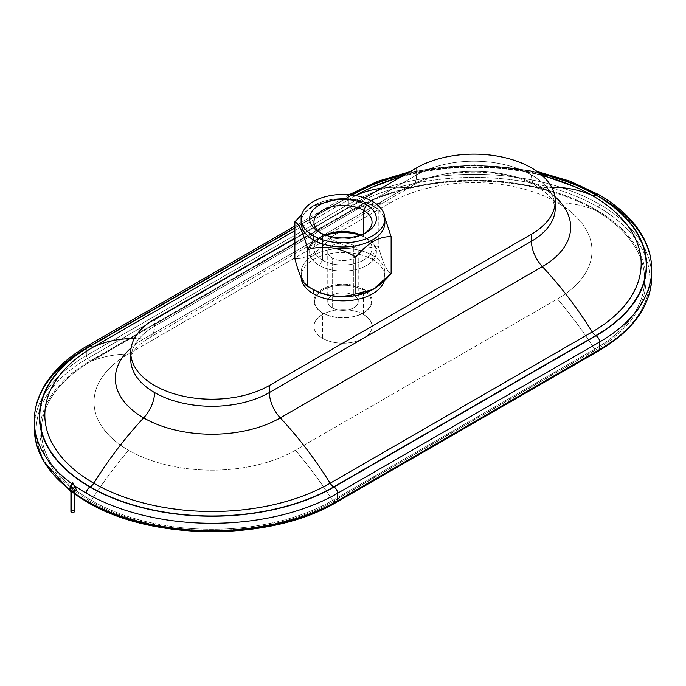 <?xml version="1.0" encoding="UTF-8"?>
<svg xmlns="http://www.w3.org/2000/svg" width="686" height="686" viewBox="0 0 686 686"><rect width="100%" height="100%" fill="white"/><g stroke="black" fill="none" stroke-linecap="round" stroke-linejoin="round"><path stroke-width="0.51" stroke-dasharray="3.43 2.57" d="M322.454 312.816L322.977 313.116A28.323 16.353 0 0 0 363.023 313.116A28.323 16.353 0 0 0 363.023 289.989L363.546 289.098A29.052 16.773 180 0 1 363.546 312.816A29.052 16.773 180 0 1 322.454 312.816L322.454 338.284A29.052 16.773 180 0 1 313.948 326.425A29.052 16.773 180 0 1 331.887 310.93A29.052 16.773 180 0 1 363.546 314.565L363.546 289.098A29.052 16.773 0 0 0 331.887 285.462A29.052 16.773 0 0 0 313.948 300.957A29.052 16.773 0 0 0 322.454 312.816A29.052 16.773 0 0 0 354.113 316.452A29.052 16.773 0 0 0 372.052 300.957A29.052 16.773 0 0 0 363.546 289.098L363.546 314.565A29.052 16.773 180 0 1 372.052 326.425A29.052 16.773 180 0 1 354.113 341.92A29.052 16.773 180 0 1 322.454 338.284L322.454 312.816A29.052 16.773 180 0 1 322.454 289.098A29.052 16.773 180 0 1 363.546 289.098L363.023 289.989A28.323 16.353 0 0 0 322.977 289.989A28.323 16.353 0 0 0 322.977 313.116L322.454 312.816L322.977 313.116A28.323 16.353 180 0 1 322.977 289.989A28.323 16.353 180 0 1 363.023 289.989A28.323 16.353 180 0 1 363.023 313.116A28.323 16.353 180 0 1 322.977 313.116M332.23 307.765L332.23 258.03A15.229 8.789 0 0 0 348.831 259.934A15.229 8.789 0 0 0 358.229 251.813A15.229 8.789 0 0 0 353.77 245.597L353.77 295.332A15.229 8.789 180 0 1 358.229 301.548A15.229 8.789 180 0 1 348.831 309.678A15.229 8.789 180 0 1 332.23 307.765A15.229 8.789 180 0 1 327.771 301.548A15.229 8.789 180 0 1 337.169 293.428A15.229 8.789 180 0 1 353.77 295.332L353.77 245.597A15.229 8.789 0 0 0 337.169 243.693A15.229 8.789 0 0 0 327.771 251.813A15.229 8.789 0 0 0 332.23 258.03L332.23 307.765A15.229 8.789 0 0 0 353.77 307.765A15.229 8.789 0 0 0 353.77 295.332A15.229 8.789 0 0 0 332.23 295.332A15.229 8.789 0 0 0 332.23 307.765M319.384 232.288L322.454 234.063A29.052 16.773 180 0 1 321.031 233.171A29.052 16.773 0 0 0 322.454 234.063L322.454 260.123A29.052 16.773 180 0 1 313.948 248.263A29.052 16.773 180 0 1 325.25 234.989A29.052 16.773 0 0 0 322.454 236.404A29.052 16.773 0 0 0 322.454 260.123A29.052 16.773 0 0 0 363.546 260.123A29.052 16.773 0 0 0 363.546 236.404L363.546 233.857L363.546 236.404L366.616 238.179A33.4 19.285 180 0 1 366.616 265.448A33.4 19.285 180 0 1 319.384 265.448L322.454 260.123L319.384 265.448A33.4 19.285 180 0 1 319.384 238.179A33.4 19.285 180 0 1 325.953 235.229A33.4 19.285 0 0 0 319.384 265.448A33.4 19.285 0 0 0 366.616 265.448A33.4 19.285 0 0 0 366.616 238.179L363.546 236.404A29.052 16.773 0 0 0 360.75 234.989A29.052 16.773 180 0 1 363.546 236.404A29.052 16.773 180 0 1 372.052 248.263A29.052 16.773 180 0 1 354.113 263.758A29.052 16.773 180 0 1 322.454 260.123L322.454 234.063A29.052 16.773 0 0 0 364.969 233.171A29.052 16.773 180 0 1 363.546 234.063A29.052 16.773 180 0 1 322.454 234.063L319.384 232.288L322.454 234.063M372.618 289.638A41.88 24.181 0 0 0 372.618 255.441L378.235 245.708C382.531 262.318 386.827 271.579 391.131 273.5C386.827 271.579 382.531 262.318 378.235 245.708L372.618 255.441L372.618 259.582A41.88 24.181 0 0 0 326.973 254.343A41.88 24.181 0 0 0 301.12 276.681A41.88 24.181 0 0 0 301.145 277.573A41.88 24.181 180 0 1 326.262 254.515A41.88 24.181 180 0 1 372.618 259.582L372.618 255.441A41.88 24.181 180 0 1 384.88 272.539A41.88 24.181 180 0 1 373.055 289.372M301.274 220.729A41.88 24.181 180 0 1 313.382 205.697A41.88 24.181 180 0 1 372.618 205.697L378.235 208.947C362.191 199.12 346.147 196.633 330.103 201.495L312.49 206.22L301.72 214.564L315.449 204.677L330.103 201.495C346.147 196.633 362.191 199.12 378.235 208.947L372.618 205.697L372.618 201.555L372.618 205.697A41.88 24.181 0 0 0 326.973 200.458A41.88 24.181 0 0 0 301.12 222.796M313.382 289.638A41.88 24.181 180 0 1 301.12 272.539A41.88 24.181 180 0 1 326.973 250.201A41.88 24.181 180 0 1 372.618 255.441A41.88 24.181 0 0 0 313.382 255.441A41.88 24.181 0 0 0 313.382 289.638M384.88 222.796A41.88 24.181 0 0 0 372.618 205.697L372.618 205.697A41.88 24.181 180 0 1 384.726 220.729M531.453 174.939A25.382 14.655 120 0 0 536.709 186.558A25.382 14.655 120 0 0 542.352 187.698A96.632 55.789 0 0 0 405.692 187.698A25.382 14.655 -120 0 0 411.334 186.558A25.382 14.655 -120 0 0 416.591 174.939A81.222 46.897 180 0 1 531.453 174.939A81.222 46.897 180 0 1 555.248 208.098A81.222 46.897 0 0 0 531.453 174.939A81.222 46.897 0 0 0 416.591 174.939L154.547 326.227A25.382 14.655 60 0 1 149.291 337.846A25.382 14.655 60 0 1 143.648 338.995A258.905 149.479 -120 0 0 134.327 338.567A258.905 149.479 60 0 1 143.648 338.995A96.632 55.789 0 0 0 131.12 347.896A96.632 55.789 180 0 1 143.648 338.995A25.382 14.655 -120 0 0 149.291 337.846A25.382 14.655 -120 0 0 154.547 326.227L154.547 319.17L154.547 326.227L416.591 174.939A25.382 14.655 60 0 1 411.334 186.558A25.382 14.655 60 0 1 405.692 187.698A96.632 55.789 180 0 1 542.352 187.698A258.905 149.479 -60 0 1 551.673 187.278A258.905 149.479 120 0 0 542.352 187.698A96.632 55.789 180 0 1 554.88 196.599A96.632 55.789 0 0 0 542.352 187.698A25.382 14.655 -60 0 1 536.709 186.558A25.382 14.655 -60 0 1 531.453 174.939M575.7 187.115A167.144 96.503 0 0 0 372.344 187.115C429.625 160.79 518.419 160.79 575.7 187.115M381.322 188.238A258.905 149.479 60 0 1 405.692 187.698L143.648 338.995L405.692 187.698A258.905 149.479 -120 0 0 381.322 188.238M539.573 173.344A172.212 99.427 0 0 0 406.138 173.91A172.212 99.427 180 0 1 539.573 173.344M352.458 195.098A7.615 4.399 -120 0 0 355.545 195.587A7.615 4.399 60 0 1 352.458 195.098M400.907 176.928A167.144 96.503 180 0 1 542.283 175.625M651.7 269.426A177.674 102.583 0 0 0 599.658 196.891A177.674 102.583 0 0 0 348.385 196.891A5.076 2.933 60 0 1 349.44 194.567A5.076 2.933 -120 0 0 348.385 196.891L86.342 348.179A177.674 102.583 0 0 0 34.3 420.715M406.884 173.481A172.598 99.65 180 0 1 539.119 172.992A172.598 99.65 0 0 0 406.884 173.481M87.396 345.855A5.076 2.933 -120 0 0 86.342 348.179L348.385 196.891L348.385 204.377A2.538 1.466 -120 0 0 349.714 207.146L352.415 209.539L90.372 360.827A171.98 99.29 0 0 0 90.372 501.252A171.98 99.29 180 0 1 90.372 360.827A1.526 0.883 -120 0 0 90.646 361.033A1.526 0.883 -120 0 0 91.341 361.145A170.608 98.501 0 0 0 91.341 500.437A170.608 98.501 180 0 1 91.341 361.145A289.115 166.921 60 0 1 128.556 353.907A117.966 68.111 0 0 0 128.556 450.23A289.115 166.921 120 0 0 91.341 500.437A289.115 166.921 -60 0 1 128.556 450.23A117.966 68.111 0 0 0 295.392 450.23A289.115 166.921 60 0 1 332.616 500.437A170.608 98.501 180 0 1 91.341 500.437A1.526 0.883 -60 0 1 90.372 501.252A171.98 99.29 0 0 0 333.585 501.252A1.526 0.883 60 0 1 333.31 501.132L595.354 349.843A1.526 0.883 -120 0 0 595.628 349.963L333.585 501.252L336.286 501.972L333.585 501.252A171.98 99.29 180 0 1 90.372 501.252A1.526 0.883 120 0 0 91.341 500.437A170.608 98.501 0 0 0 332.616 500.437A1.526 0.883 -120 0 0 333.31 501.132A1.526 0.883 -120 0 0 333.585 501.252L595.628 349.963A1.526 0.883 60 0 1 595.354 349.843A1.526 0.883 60 0 1 594.659 349.148A170.608 98.501 0 0 0 594.659 209.847A170.608 98.501 180 0 1 594.659 349.148A289.115 166.921 -120 0 0 557.444 298.942A117.966 68.111 0 0 0 557.444 202.619A289.115 166.921 -60 0 1 594.659 209.847A289.115 166.921 120 0 0 557.444 202.619A117.966 68.111 0 0 0 390.608 202.619A289.115 166.921 -120 0 0 353.384 209.847A170.608 98.501 180 0 1 381.836 196.625A170.608 98.501 180 0 1 566.216 196.625A170.608 98.501 180 0 1 594.659 209.847A1.526 0.883 120 0 0 595.628 209.539A1.526 0.883 -60 0 1 594.659 209.847A170.608 98.501 0 0 0 353.384 209.847A1.526 0.883 60 0 1 352.69 209.745A1.526 0.883 60 0 1 352.415 209.539A171.98 99.29 180 0 1 595.628 209.539A171.98 99.29 180 0 1 595.628 349.963L598.329 350.683L336.286 501.972L598.329 350.683A175.796 101.494 0 0 0 598.329 207.146A2.538 1.466 120 0 0 599.658 204.377A2.538 1.466 -60 0 1 598.329 207.146A175.796 101.494 0 0 0 349.714 207.146A2.538 1.466 60 0 1 348.385 204.377A177.674 102.583 180 0 1 599.658 204.377A177.674 102.583 180 0 1 651.58 273.174A177.674 102.583 0 0 0 599.658 204.377A177.674 102.583 0 0 0 348.385 204.377L86.342 355.665A2.538 1.466 -120 0 0 87.671 358.435A175.796 101.494 0 0 0 87.671 501.972A175.796 101.494 0 0 0 336.286 501.972A2.538 1.466 -120 0 0 337.092 501.903M86.865 501.903A2.538 1.466 120 0 0 87.671 501.972M74.474 493.174A177.674 102.583 180 0 1 69.235 489.281A177.674 102.583 0 0 0 74.474 493.174M86.402 501.234A175.796 101.494 180 0 1 87.671 358.435L90.372 360.827L352.415 209.539A1.526 0.883 -120 0 0 352.69 209.745L90.646 361.033A1.526 0.883 60 0 1 90.372 360.827L87.671 358.435L349.714 207.146L87.671 358.435A2.538 1.466 60 0 1 86.342 355.665A177.674 102.583 0 0 0 34.3 428.201A177.674 102.583 180 0 1 86.342 355.665L86.342 348.179L86.342 355.665L348.385 204.377L348.385 196.891A177.674 102.583 180 0 1 599.658 196.891A5.076 2.933 120 0 0 598.604 194.567M71.979 483.887A177.674 102.583 0 0 0 74.26 485.534A177.674 102.583 180 0 1 71.979 483.887M130.752 359.387A81.222 46.897 180 0 1 154.547 326.227A81.222 46.897 0 0 0 130.752 359.387C130.709 356.711 131.412 348.882 149.291 337.846L411.334 186.558C441.278 167.341 506.765 167.341 536.709 186.558L544.461 191.78C548.826 195.373 551.75 198.597 553.25 201.461L555.248 208.098M384.28 280.771A41.88 24.181 0 0 0 384.88 276.681A41.88 24.181 0 0 0 372.618 259.582A41.88 24.181 180 0 1 384.28 280.771M384.855 217.762L378.235 208.947L378.235 245.708C362.191 250.57 346.147 248.092 330.103 238.265C346.147 248.092 362.191 250.57 378.235 245.708L378.235 208.947L384.855 217.762M294.869 258.605C306.616 259.171 318.364 252.388 330.103 238.265L330.103 201.495L330.103 238.265C318.364 252.388 306.616 259.171 294.869 258.605M360.047 235.229A33.4 19.285 180 0 1 366.616 238.179A33.4 19.285 0 0 0 360.047 235.229M353.77 245.597A15.229 8.789 180 0 1 353.77 258.03A15.229 8.789 180 0 1 332.23 258.03A15.229 8.789 180 0 1 332.23 245.597A15.229 8.789 180 0 1 353.77 245.597M364.549 197.92L294.869 238.153L364.549 197.92M416.591 167.881L416.591 174.939L416.591 167.881M355.622 195.596L294.869 230.668L355.622 195.596M352.124 195.056L294.869 228.112L352.124 195.056M294.869 227.786L351.669 194.996L294.869 227.786M352.69 209.745A1.526 0.883 -120 0 0 353.384 209.847L91.341 361.145A1.526 0.883 60 0 1 90.646 361.033L352.69 209.745M353.384 209.847A289.115 166.921 60 0 1 390.608 202.619L128.556 353.907A289.115 166.921 -120 0 0 91.341 361.145L353.384 209.847M598.329 350.683L595.628 349.963A171.98 99.29 0 0 0 595.628 209.539A171.98 99.29 0 0 0 352.415 209.539L349.714 207.146A175.796 101.494 180 0 1 598.329 207.146A175.796 101.494 180 0 1 598.329 350.683A2.538 1.466 -120 0 0 599.135 350.615M333.31 501.132A1.526 0.883 60 0 1 332.616 500.437L594.659 349.148A1.526 0.883 -120 0 0 595.354 349.843L333.31 501.132M332.616 500.437A289.115 166.921 -120 0 0 295.392 450.23L557.444 298.942A289.115 166.921 60 0 1 594.659 349.148L332.616 500.437M295.392 450.23A117.966 68.111 180 0 1 128.556 450.23A117.966 68.111 180 0 1 128.556 353.907L390.608 202.619A117.966 68.111 180 0 1 557.444 202.619A117.966 68.111 180 0 1 557.444 298.942L295.392 450.23M363.546 314.565A29.052 16.773 0 0 0 322.454 314.565A29.052 16.773 0 0 0 322.454 338.284A29.052 16.773 0 0 0 363.546 338.284A29.052 16.773 0 0 0 363.546 314.565M76.112 489.152A3.55 2.049 0 0 0 75.211 488.278L72.699 482.481M71.447 490.456L71.447 491.648L71.447 490.456A1.775 1.029 180 0 1 70.924 489.735A1.775 1.029 180 0 1 72.021 488.784A1.775 1.029 180 0 1 73.959 489.007A1.775 1.029 180 0 1 74.474 489.735A1.775 1.029 180 0 1 73.376 490.679A1.775 1.029 180 0 1 71.447 490.456A1.775 1.029 0 0 0 73.959 490.456A1.775 1.029 0 0 0 73.959 489.007L73.959 510.77L73.959 489.007A1.775 1.029 0 0 0 71.447 489.007A1.775 1.029 0 0 0 71.447 490.456M74.474 511.49A1.775 1.029 0 0 0 73.959 510.77A1.775 1.029 0 0 0 72.021 510.547A1.775 1.029 0 0 0 70.924 511.49M71.138 487.892A3.55 2.049 180 0 1 75.211 488.278A3.55 2.049 0 0 0 69.295 489.152M71.447 510.77A1.775 1.029 180 0 1 73.959 510.77M363.023 313.116L363.546 312.816M358.229 251.813L358.229 301.548M313.948 222.204L313.948 248.263M366.616 238.179L363.546 236.404M313.382 205.697L312.49 206.22M301.12 272.539L301.12 276.681M313.948 326.425L313.948 300.957M541.34 174.793L506.911 167.753L471.839 165.592L436.81 168.362L402.51 176.002M537.052 171.457L473.494 164.7L410.005 171.68M381.836 196.625C436.339 175.89 511.705 175.89 566.216 196.625C536.521 185.623 505.839 180.084 474.172 179.998C442.393 180.049 411.617 185.589 381.836 196.625M74.474 493.963L69.175 489.993M372.052 300.957L372.052 326.425M384.88 276.681L384.88 272.539M378.235 208.947L372.618 205.697M322.454 236.404L319.384 238.179M372.052 248.263L372.052 222.204M363.546 234.063L366.616 232.288M327.771 301.548L327.771 251.813M349.148 194.738L294.869 226.071M74.474 491.51L74.474 489.735M70.924 489.735L70.924 491.51"/><path stroke-width="1.03" d="M363.546 210.345L366.616 205.02A33.4 19.285 0 0 0 319.384 205.02A33.4 19.285 0 0 0 319.384 232.288L319.384 232.288A33.4 19.285 0 0 0 366.616 232.288A33.4 19.285 0 0 0 366.616 205.02L363.546 210.345A29.052 16.773 0 0 0 331.887 206.709A29.052 16.773 0 0 0 313.948 222.204A29.052 16.773 0 0 0 321.031 233.171A29.052 16.773 180 0 1 323.217 209.925A29.052 16.773 180 0 1 363.546 210.345L363.546 233.857L363.546 210.345A29.052 16.773 180 0 1 364.969 233.171A29.052 16.773 0 0 0 372.052 222.204A29.052 16.773 0 0 0 363.546 210.345M325.25 234.989A29.052 16.773 180 0 1 360.75 234.989A29.052 16.773 0 0 0 325.25 234.989M373.055 289.372A41.88 24.181 180 0 1 313.382 289.638L313.382 293.78A41.88 24.181 180 0 1 301.145 277.573A41.88 24.181 0 0 0 313.382 293.78L313.382 289.638L307.765 286.388L313.382 289.638A41.88 24.181 0 0 0 372.618 289.638L355.897 293.84C339.853 298.702 323.809 296.215 307.765 286.388L307.765 286.388C303.469 284.476 299.173 275.215 294.869 258.605L294.869 221.835C299.173 223.756 303.469 233.017 307.765 249.627L313.382 239.894A41.88 24.181 180 0 1 301.274 220.729M301.12 218.654L301.12 222.796A41.88 24.181 0 0 0 313.382 239.894L313.382 235.752A41.88 24.181 180 0 1 301.12 218.654A41.88 24.181 180 0 1 326.973 196.316A41.88 24.181 180 0 1 372.618 201.555A41.88 24.181 180 0 1 384.88 218.654A41.88 24.181 180 0 1 359.027 240.992A41.88 24.181 180 0 1 313.382 235.752L313.382 239.894L307.765 249.627C323.809 244.765 339.853 247.243 355.897 257.07C367.636 242.947 379.384 236.164 391.131 236.73L391.131 273.5L373.51 289.115M301.72 214.564L294.869 221.835L301.72 214.564M384.726 220.729A41.88 24.181 180 0 1 360.673 244.722A41.88 24.181 180 0 1 313.382 239.894A41.88 24.181 0 0 0 359.027 245.134A41.88 24.181 0 0 0 384.88 222.796L384.88 218.654M551.673 187.278A258.905 149.479 -60 0 1 592.215 195.476A167.144 96.503 0 0 0 575.7 187.115A167.144 96.503 180 0 1 592.215 195.476A7.615 4.399 120 0 0 595.791 194.978A172.212 99.427 0 0 0 539.573 173.344A172.212 99.427 180 0 1 595.791 194.978A7.615 4.399 -60 0 1 592.215 195.476A167.144 96.503 180 0 1 592.215 331.947A7.615 4.399 -120 0 0 595.791 335.591A172.212 99.427 0 0 0 595.791 194.978A172.212 99.427 180 0 1 595.791 335.591A7.615 4.399 60 0 1 592.215 331.947A167.144 96.503 0 0 0 592.215 195.476A258.905 149.479 120 0 0 551.673 187.278M402.51 176.002L372.344 187.115A167.144 96.503 0 0 0 355.837 195.476A258.905 149.479 60 0 1 381.322 188.238A258.905 149.479 -120 0 0 355.837 195.476A167.144 96.503 180 0 1 372.344 187.115A167.144 96.503 180 0 1 400.907 176.928M406.138 173.91A172.212 99.427 0 0 0 352.252 194.978A7.615 4.399 -120 0 0 352.458 195.098A7.615 4.399 60 0 1 352.252 194.978L352.252 194.978A172.212 99.427 180 0 1 406.138 173.91M542.283 175.625A167.144 96.503 180 0 1 575.7 187.115L541.34 174.793M651.7 269.426L651.7 276.912C650.843 305.827 633.315 330.386 599.135 350.615A2.538 1.466 -120 0 0 599.658 349.448A177.674 102.583 0 0 0 651.7 276.912A177.674 102.583 0 0 0 651.58 273.174A177.674 102.583 180 0 1 651.7 276.912A177.674 102.583 180 0 1 599.658 349.448L337.615 500.737A2.538 1.466 60 0 1 337.092 501.903A2.538 1.466 -120 0 0 337.615 500.737L337.615 493.251A177.674 102.583 180 0 1 86.342 493.251A177.674 102.583 180 0 1 74.26 485.534A177.674 102.583 0 0 0 86.342 493.251A5.076 2.933 -60 0 1 89.935 487.034A172.598 99.65 0 0 0 334.022 487.034L596.065 335.746A172.598 99.65 0 0 0 596.065 194.824A172.598 99.65 0 0 0 539.119 172.992A172.598 99.65 180 0 1 596.065 194.824A5.076 2.933 -60 0 1 598.604 194.567A5.076 2.933 -60 0 1 599.658 196.891A177.674 102.583 180 0 1 651.7 269.426A177.674 102.583 180 0 1 599.658 341.962A177.674 102.583 0 0 0 651.7 269.426C651.674 259.034 649.162 248.915 644.163 239.071C635.202 221.801 620.015 206.966 598.604 194.567A5.076 2.933 120 0 0 596.065 194.824A172.598 99.65 180 0 1 596.065 335.746A5.076 2.933 60 0 1 599.658 341.962A5.076 2.933 -120 0 0 596.065 335.746L334.022 487.034A172.598 99.65 180 0 1 89.935 487.034A5.076 2.933 120 0 0 86.342 493.251A177.674 102.583 0 0 0 337.615 493.251A5.076 2.933 -120 0 0 334.022 487.034A5.076 2.933 60 0 1 337.615 493.251L599.658 341.962L337.615 493.251L337.615 500.737A177.674 102.583 180 0 1 86.342 500.737A2.538 1.466 120 0 0 86.865 501.903A2.538 1.466 -60 0 1 86.342 500.737A177.674 102.583 180 0 1 74.474 493.174A177.674 102.583 0 0 0 86.342 500.737A177.674 102.583 0 0 0 337.615 500.737L599.658 349.448A2.538 1.466 60 0 1 599.135 350.615A2.538 1.466 60 0 1 598.329 350.683M410.005 171.68L377.729 181.293L349.44 194.567A5.076 2.933 60 0 1 351.978 194.824A172.598 99.65 180 0 1 406.884 173.481A172.598 99.65 0 0 0 351.978 194.824A5.076 2.933 -120 0 0 349.44 194.567L349.148 194.738M154.547 392.546A25.382 14.655 -60 0 1 143.648 417.894A96.632 55.789 0 0 0 280.308 417.894A25.382 14.655 60 0 1 269.409 392.546A81.222 46.897 180 0 1 154.547 392.546A81.222 46.897 180 0 1 130.752 359.387A81.222 46.897 0 0 0 154.547 392.546A81.222 46.897 0 0 0 269.409 392.546L531.453 241.258A25.382 14.655 -120 0 0 542.352 266.605A258.905 149.479 60 0 1 592.215 331.947A258.905 149.479 -120 0 0 542.352 266.605A96.632 55.789 0 0 0 554.88 196.599A96.632 55.789 180 0 1 542.352 266.605A25.382 14.655 60 0 1 531.453 241.258L531.453 234.2A81.222 46.897 0 0 0 531.453 167.881A81.222 46.897 0 0 0 416.591 167.881L364.549 197.92L416.591 167.881A81.222 46.897 180 0 1 505.102 157.711A81.222 46.897 180 0 1 555.248 201.041A81.222 46.897 180 0 1 531.453 234.2L269.409 385.489L531.453 234.2L531.453 241.258L269.409 392.546A25.382 14.655 -120 0 0 280.308 417.894A96.632 55.789 180 0 1 143.648 417.894A258.905 149.479 120 0 0 93.785 483.236A167.144 96.503 0 0 0 330.163 483.236A258.905 149.479 -120 0 0 280.308 417.894L542.352 266.605L280.308 417.894A258.905 149.479 60 0 1 330.163 483.236A167.144 96.503 180 0 1 93.785 483.236A7.615 4.399 -60 0 1 90.209 486.88A172.212 99.427 0 0 0 333.748 486.88A7.615 4.399 60 0 1 330.163 483.236L592.215 331.947L330.163 483.236A7.615 4.399 -120 0 0 333.748 486.88L595.791 335.591L333.748 486.88A172.212 99.427 180 0 1 90.209 486.88A7.615 4.399 120 0 0 93.785 483.236A167.144 96.503 180 0 1 93.785 346.764A7.615 4.399 60 0 1 90.209 346.267A172.212 99.427 0 0 0 90.209 486.88A172.212 99.427 180 0 1 90.209 346.267A7.615 4.399 -120 0 0 93.785 346.764A167.144 96.503 0 0 0 93.785 483.236A258.905 149.479 -60 0 1 143.648 417.894A96.632 55.789 180 0 1 131.12 347.896A96.632 55.789 0 0 0 143.648 417.894A25.382 14.655 120 0 0 154.547 392.546M87.671 501.972A2.538 1.466 -60 0 1 86.865 501.903C152.223 541.554 271.733 541.554 337.092 501.903A2.538 1.466 60 0 1 336.286 501.972A175.796 101.494 180 0 1 87.671 501.972A175.796 101.494 180 0 1 86.402 501.234M69.235 489.281A177.674 102.583 180 0 1 34.3 428.201A177.674 102.583 0 0 0 69.235 489.281M89.935 487.034A172.598 99.65 180 0 1 89.935 346.113A5.076 2.933 -120 0 0 87.396 345.855A5.076 2.933 60 0 1 89.935 346.113L294.869 227.786L89.935 346.113A172.598 99.65 0 0 0 89.935 487.034M34.3 420.715A177.674 102.583 0 0 0 71.979 483.887A177.674 102.583 180 0 1 34.3 420.715A177.674 102.583 180 0 1 86.342 348.179A5.076 2.933 60 0 1 87.396 345.855C65.985 358.255 50.798 373.09 41.837 390.36C36.838 400.204 34.326 410.322 34.3 420.715L34.3 428.201L36.572 444.785L43.304 460.881L69.175 489.993M134.327 338.567A258.905 149.479 -120 0 0 93.785 346.764A258.905 149.479 60 0 1 134.327 338.567M555.248 208.098A81.222 46.897 180 0 1 531.453 241.258A81.222 46.897 0 0 0 555.248 208.098L555.248 201.041M313.382 293.78A41.88 24.181 0 0 0 355.682 299.731A41.88 24.181 0 0 0 384.28 280.771A41.88 24.181 180 0 1 355.682 299.731A41.88 24.181 180 0 1 313.382 293.78M391.131 236.73L384.855 217.762L391.131 236.73C379.384 236.164 367.636 242.947 355.897 257.07C339.853 247.243 323.809 244.765 307.765 249.627C303.469 233.017 299.173 223.756 294.869 221.835L294.869 258.605C299.173 275.215 303.469 284.476 307.765 286.388L307.765 249.627L307.765 286.388C323.809 296.215 339.853 298.702 355.897 293.84L355.897 257.07L355.897 293.84C367.636 294.397 379.384 287.623 391.131 273.5L391.131 236.73M313.382 289.638L307.765 286.388M325.953 235.229A33.4 19.285 180 0 1 360.047 235.229A33.4 19.285 0 0 0 325.953 235.229M372.618 201.555A41.88 24.181 0 0 0 313.382 201.555A41.88 24.181 0 0 0 313.382 235.752A41.88 24.181 0 0 0 372.618 235.752A41.88 24.181 0 0 0 372.618 201.555M319.384 232.288A33.4 19.285 180 0 1 319.384 205.02A33.4 19.285 180 0 1 366.616 205.02A33.4 19.285 180 0 1 366.616 232.288A33.4 19.285 180 0 1 319.384 232.288M154.547 319.17A81.222 46.897 0 0 0 154.547 385.489A81.222 46.897 0 0 0 269.409 385.489L269.409 392.546L269.409 385.489A81.222 46.897 180 0 1 180.898 395.651A81.222 46.897 180 0 1 130.752 352.33A81.222 46.897 180 0 1 154.547 319.17L294.869 238.153L154.547 319.17M294.869 230.668L93.785 346.764L294.869 230.668M294.869 228.112L90.209 346.267L294.869 228.112M599.658 349.448L599.658 341.962L599.658 349.448M72.699 482.481L70.186 491.185A3.55 2.049 0 0 0 74.517 491.493A3.55 2.049 0 0 0 76.112 489.152L72.699 482.481L75.211 488.278A3.55 2.049 180 0 1 75.211 491.185A3.55 2.049 180 0 1 70.186 491.185L72.699 482.481L69.295 489.152A3.55 2.049 0 0 0 70.186 491.185A3.55 2.049 180 0 1 71.138 487.892M70.924 491.51L70.924 511.49A1.775 1.029 0 0 0 71.447 512.219L71.447 491.648L71.447 512.219A1.775 1.029 0 0 0 73.376 512.442A1.775 1.029 0 0 0 74.474 511.49L74.474 491.51M73.959 510.77A1.775 1.029 180 0 1 73.959 512.219A1.775 1.029 180 0 1 71.447 512.219A1.775 1.029 180 0 1 71.447 510.77M598.604 194.567L569.869 181.121L537.052 171.457M86.865 501.903L74.474 493.963M294.869 226.071L87.396 345.855M337.092 501.903L599.135 350.615M130.752 359.387L130.752 352.33"/></g></svg>
